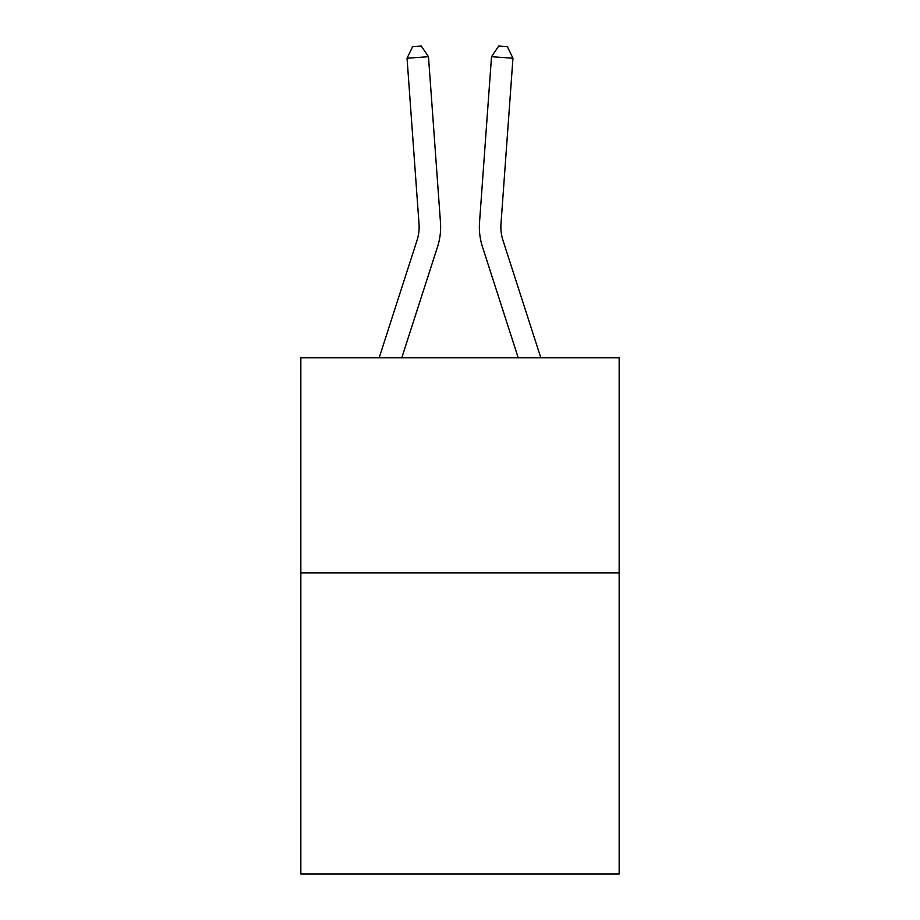<?xml version="1.0" encoding="UTF-8"?>
<svg xmlns="http://www.w3.org/2000/svg" width="920" height="920" viewBox="0 0 920 920"><rect width="100%" height="100%" fill="white"/><g stroke="black" fill="none" stroke-linecap="round" stroke-linejoin="round"><path stroke-width="1.38" d="M619.16 572.895L619.16 874L300.84 874L300.84 357.822L619.16 357.822L619.16 572.895L300.84 572.895M437.529 246.859L401.764 357.822L437.529 246.859A64.526 64.526 142.2 0 0 440.473 222.398L428.49 56.695L440.473 222.398L428.49 56.695L440.473 222.398L428.49 56.695L440.473 222.398L428.49 56.695L440.473 222.398L428.49 56.695L440.473 222.398L428.49 56.695L440.473 222.398L428.49 56.695L440.473 222.398L428.49 56.695L440.473 222.398L428.49 56.695L440.473 222.398L428.49 56.695L440.473 222.398L428.49 56.695L440.473 222.398L428.49 56.695L440.473 222.398L428.49 56.695L440.473 222.398L428.49 56.695L440.473 222.398L428.49 56.695L440.473 222.398L428.49 56.695L407.042 58.236L412.666 46.621L421.245 46L428.49 56.695M417.059 240.258A43.01 43.01 -37.8 0 0 419.025 223.951A43.01 43.01 -37.8 0 1 417.059 240.258A43.01 43.01 -37.8 0 0 419.025 223.951A43.01 43.01 -37.8 0 1 417.059 240.258A43.01 43.01 -37.8 0 0 419.025 223.951A43.01 43.01 -37.8 0 1 417.059 240.258A43.01 43.01 -37.8 0 0 419.025 223.951A43.01 43.01 -37.8 0 1 417.059 240.258A43.01 43.01 -37.8 0 0 419.025 223.951A43.01 43.01 -37.8 0 1 417.059 240.258A43.01 43.01 -37.8 0 0 419.025 223.951A43.01 43.01 -37.8 0 1 417.059 240.258A43.01 43.01 -37.8 0 0 419.025 223.951A43.01 43.01 -37.8 0 1 417.059 240.258A43.01 43.01 -37.8 0 0 419.025 223.951A43.01 43.01 -37.8 0 1 417.059 240.258A43.01 43.01 -37.8 0 0 419.025 223.951A43.01 43.01 -37.8 0 1 417.059 240.258A43.01 43.01 -37.8 0 0 419.025 223.951A43.01 43.01 -37.8 0 1 417.059 240.258A43.01 43.01 -37.8 0 0 419.025 223.951A43.01 43.01 -37.8 0 1 417.059 240.258A43.01 43.01 -37.8 0 0 419.025 223.951A43.01 43.01 -37.8 0 1 417.059 240.258A43.01 43.01 -37.8 0 0 419.025 223.951A43.01 43.01 -37.8 0 1 417.059 240.258A43.01 43.01 -37.8 0 0 419.025 223.951A43.01 43.01 -37.8 0 1 417.059 240.258A43.01 43.01 -37.8 0 0 419.025 223.951A43.01 43.01 -37.8 0 1 417.059 240.258L379.166 357.822L417.059 240.258A43.01 43.01 -42.9 0 0 419.025 223.951L407.042 58.236M502.941 240.258A43.01 43.01 37.8 0 1 500.974 223.951A43.01 43.01 37.8 0 0 502.941 240.258A43.01 43.01 37.8 0 1 500.974 223.951A43.01 43.01 37.8 0 0 502.941 240.258A43.01 43.01 37.8 0 1 500.974 223.951A43.01 43.01 37.8 0 0 502.941 240.258A43.01 43.01 37.8 0 1 500.974 223.951A43.01 43.01 37.8 0 0 502.941 240.258A43.01 43.01 37.8 0 1 500.974 223.951A43.01 43.01 37.8 0 0 502.941 240.258A43.01 43.01 37.8 0 1 500.974 223.951A43.01 43.01 37.8 0 0 502.941 240.258A43.01 43.01 37.8 0 1 500.974 223.951A43.01 43.01 37.8 0 0 502.941 240.258A43.01 43.01 37.8 0 1 500.974 223.951A43.01 43.01 37.8 0 0 502.941 240.258A43.01 43.01 37.8 0 1 500.974 223.951A43.01 43.01 37.8 0 0 502.941 240.258A43.01 43.01 37.8 0 1 500.974 223.951A43.01 43.01 37.8 0 0 502.941 240.258A43.01 43.01 37.8 0 1 500.974 223.951A43.01 43.01 37.8 0 0 502.941 240.258A43.01 43.01 37.8 0 1 500.974 223.951A43.01 43.01 37.8 0 0 502.941 240.258A43.01 43.01 37.8 0 1 500.974 223.951A43.01 43.01 37.8 0 0 502.941 240.258A43.01 43.01 37.8 0 1 500.974 223.951A43.01 43.01 37.8 0 0 502.941 240.258A43.01 43.01 37.8 0 1 500.974 223.951A43.01 43.01 37.8 0 0 502.941 240.258L540.833 357.822L502.941 240.258A43.01 43.01 42.9 0 1 500.974 223.951L512.957 58.236L491.51 56.695L479.527 222.398A64.526 64.526 -142.2 0 0 482.471 246.859L518.236 357.822L482.471 246.859M491.51 56.695L479.527 222.398L491.51 56.695L479.527 222.398L491.51 56.695L479.527 222.398L491.51 56.695L479.527 222.398L491.51 56.695L479.527 222.398L491.51 56.695L479.527 222.398L491.51 56.695L479.527 222.398L491.51 56.695L479.527 222.398L491.51 56.695L479.527 222.398L491.51 56.695L479.527 222.398L491.51 56.695L479.527 222.398L491.51 56.695L479.527 222.398L491.51 56.695L479.527 222.398L491.51 56.695L479.527 222.398L491.51 56.695L479.527 222.398L491.51 56.695L498.755 46L507.334 46.621L512.957 58.236"/></g></svg>
